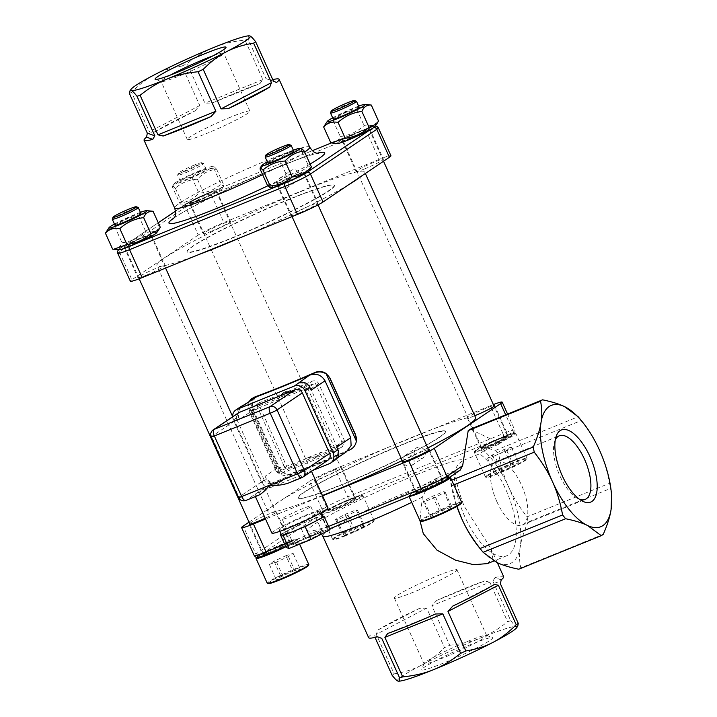 <?xml version="1.0" encoding="UTF-8"?>
<svg xmlns="http://www.w3.org/2000/svg" width="717" height="717" viewBox="0 0 717 717"><rect width="100%" height="100%" fill="white"/><g stroke="black" fill="none" stroke-linecap="round" stroke-linejoin="round"><path stroke-width="0.54" stroke-dasharray="3.58 2.69" d="M437.953 575.617A34.353 2.751 155.7 0 1 456.953 569.773A34.353 2.751 155.7 0 1 426.776 586.416A34.353 2.751 155.7 0 1 394.341 598.041A34.353 2.751 155.7 0 1 437.953 575.617M230.901 117.032A34.353 2.76 -24.3 0 0 187.28 139.465A34.353 2.76 -24.3 0 0 219.725 127.841A34.353 2.76 -24.3 0 0 249.901 111.189A34.353 2.76 -24.3 0 0 230.901 117.032M496.836 501.559A34.353 14.582 67.9 0 0 522.093 525.086A34.353 14.582 67.9 0 0 522.657 487.775A34.353 14.582 67.9 0 0 496.2 461.452A34.353 14.582 67.9 0 0 496.836 501.559M284.219 392.468L282.417 393.427L278.608 398.249A120.788 9.688 155.7 0 1 259.294 405.688L286.639 466.247A120.788 9.688 -24.3 0 0 306.464 458.602L315.964 457.419L319.531 453.287A120.788 9.688 -24.3 0 0 342.538 443.5L315.193 382.941A120.788 9.688 155.7 0 1 292.724 392.504L284.219 392.468L285.554 391.572L293.845 391.697A113.949 9.142 155.7 0 1 280.159 397.263L283.842 392.477L285.554 391.572M280.159 397.263L278.608 398.249M307.996 457.625A113.949 9.142 -24.3 0 0 320.66 452.472L317.192 456.568L307.996 457.625L306.464 458.602M292.724 392.504L293.845 391.697M155.087 79.229L155.087 79.229A38.906 3.119 -24.3 0 0 155.302 79.408A38.906 3.119 -24.3 0 0 191.833 66.063A38.906 3.119 -24.3 0 0 225.998 47.492A38.906 3.119 -24.3 0 0 226.007 47.205L226.007 47.205M350.622 138.453A14.958 1.201 -24.3 0 0 369.613 128.693A14.958 1.201 -24.3 0 0 355.489 133.756A14.958 1.201 -24.3 0 0 342.35 140.998A14.958 1.201 -24.3 0 0 350.622 138.453M367.929 129.983A14.241 1.138 155.7 0 1 353.606 137.144A14.241 1.138 155.7 0 1 343.004 140.711A14.241 1.138 155.7 0 1 355.507 133.801A14.241 1.138 155.7 0 1 368.959 128.988A14.241 1.138 155.7 0 1 367.929 129.983M132.394 244.676A14.958 1.201 -24.3 0 0 151.377 234.907A14.958 1.201 -24.3 0 0 137.261 239.971A14.958 1.201 -24.3 0 0 124.122 247.222A14.958 1.201 -24.3 0 0 132.394 244.676M125.807 245.922A14.241 1.138 155.7 0 1 140.129 238.77A14.241 1.138 155.7 0 1 150.731 235.203A14.241 1.138 155.7 0 1 138.22 242.104A14.241 1.138 155.7 0 1 124.767 246.926A14.241 1.138 155.7 0 1 125.807 245.922M158.269 222.781L120.519 248.207A18.517 1.488 -24.3 0 0 129.41 246.361L135.549 243.87M156.611 232.801A20.793 1.667 155.7 0 0 145.201 236.045A20.793 1.667 155.7 0 0 123.145 246.442A20.793 1.667 -24.3 0 0 119.076 249.749M197.722 200.661A14.958 1.201 -24.3 0 0 216.713 190.892A14.958 1.201 -24.3 0 0 202.588 195.956A14.958 1.201 -24.3 0 0 189.449 203.198A14.958 1.201 -24.3 0 0 197.722 200.661M208.181 193.608A14.241 1.138 155.7 0 1 216.059 191.188A14.241 1.138 155.7 0 1 203.547 198.089A14.241 1.138 155.7 0 1 190.104 202.911A14.241 1.138 155.7 0 1 208.181 193.608M285.294 182.476A14.958 1.201 -24.3 0 0 304.277 172.707A14.958 1.201 -24.3 0 0 290.152 177.771A14.958 1.201 -24.3 0 0 277.022 185.022A14.958 1.201 -24.3 0 0 285.294 182.476M285.545 182.306A14.241 1.138 155.7 0 1 277.667 184.726A14.241 1.138 155.7 0 1 290.179 177.825A14.241 1.138 155.7 0 1 303.632 173.003A14.241 1.138 155.7 0 1 285.545 182.306M278.555 185.694L284.703 183.194A18.517 1.488 -24.3 0 0 306.867 172.403L309.484 170.637M275.83 470.522L250.116 413.592A4.84 4.365 56 0 1 251.479 407.919A4.84 4.365 56 0 1 252.196 407.543L304.752 386.158A4.84 4.365 56 0 1 310.802 388.91L336.506 445.84A4.84 4.365 56 0 1 335.153 451.513A4.84 4.365 56 0 1 334.436 451.889L281.871 473.274A4.84 4.365 56 0 1 275.83 470.522L283.699 465.216L257.995 408.287C257 405.499 257.52 403.599 259.545 402.587A116.799 9.366 -24.3 0 0 312.11 381.202C314.942 380.234 317.138 381.032 318.68 383.595L344.384 440.534L342.592 446.494L341.785 446.942A116.799 9.366 155.7 0 1 289.229 468.318C286.988 468.882 285.151 467.842 283.699 465.216M307.593 388.067L334.938 448.627L279.03 471.365L251.694 410.805L307.593 388.067L315.193 382.941M289.551 199.021A80.636 6.471 -24.3 0 0 187.173 251.147A80.636 6.471 -24.3 0 0 263.318 224.385A80.636 6.471 -24.3 0 0 333.746 184.959A80.636 6.471 -24.3 0 0 289.551 199.021M289.749 199.227A80.878 6.489 -24.3 0 0 187.038 251.613A80.878 6.489 -24.3 0 0 263.444 224.663A80.878 6.489 -24.3 0 0 334.185 185.174A80.878 6.489 -24.3 0 0 289.749 199.227M249.184 401.565L248.44 405.356A11.391 7.645 -118.5 0 0 249.812 411.191L275.292 467.609A11.391 7.645 -118.5 0 0 278.841 472.682C281.754 475.308 284.685 476.16 287.616 475.237A120.788 9.688 -24.3 0 0 347.62 450.885M254.284 397.2L251.022 403.958L252.42 409.783L277.891 466.202L281.423 471.284C284.264 473.937 287.105 474.824 289.928 473.946A113.949 9.142 -24.3 0 0 317.855 463.128A113.949 9.142 -24.3 0 0 349.914 449.541C353.589 447.775 355.757 444.854 356.421 440.767L356.457 440.498M251.479 407.919L258.918 402.909L252.196 407.543M244.3 405.096A11.391 10.28 -124 0 0 242.606 406.001A11.391 10.28 -124 0 0 239.415 419.337L253.343 409.954L252.223 402.595L255.386 397.388M311.088 390.173A11.391 10.28 -124 0 0 296.856 383.712M346.383 451.835L331.917 461.354A11.391 10.28 -124 0 0 333.611 460.448A11.391 10.28 -124 0 0 336.793 447.112M291.918 474.269C286.701 475.559 282.417 473.103 279.047 466.884L265.129 476.267A11.391 10.28 -124 0 0 279.352 482.729L291.918 474.269A116.799 9.366 -24.3 0 0 344.474 452.893M331.917 461.354L334.301 460.377L329.453 463.648M232.604 416.801A8.55 7.708 -124 0 0 233.401 420.01L261.445 482.12A8.55 7.708 -124 0 0 272.119 486.968L312.746 470.442M272.119 486.968L279.352 482.729M253.343 409.954L279.047 466.884M265.129 476.267L266.294 478.857L261.445 482.12M233.401 420.01L238.25 416.747L239.415 419.337M309.565 507.331A15.666 1.255 155.7 0 1 293.809 515.2A15.666 1.255 155.7 0 1 282.139 519.126A15.666 1.255 155.7 0 1 295.906 511.535A15.666 1.255 155.7 0 1 310.703 506.229A15.666 1.255 155.7 0 1 309.565 507.331M286.173 547.474L305.254 537.553L327.185 528.626L330.035 529.63M321.252 533.206A15.666 1.255 155.7 0 1 305.496 541.084A15.666 1.255 155.7 0 1 293.827 545.001A15.666 1.255 155.7 0 1 307.593 537.409A15.666 1.255 155.7 0 1 322.39 532.104A15.666 1.255 155.7 0 1 321.252 533.206M282.041 535.142L281.467 534.936A22.792 1.828 155.7 0 1 283.152 533.394A22.792 1.828 155.7 0 1 288.019 530.535L299.419 524.611L312.513 519.278L321.35 515.684L323.053 516.285M296.282 530.213L292.016 531.951M316.511 520.694L312.8 522.621M327.185 528.626L321.35 515.684M305.254 537.553L299.419 524.611M281.109 534.138L288.019 530.535A22.792 1.828 155.7 0 1 291.729 528.608A22.792 1.828 155.7 0 1 308.247 521.017A22.792 1.828 155.7 0 1 312.513 519.278A22.792 1.828 155.7 0 1 322.498 516.097A22.792 1.828 155.7 0 1 323.035 516.24M213.191 429.877A5.7 5.136 -124 0 0 211.596 436.545L236.861 419.526A5.7 5.136 56 0 1 238.447 412.858M328.063 460.126A5.7 5.136 56 0 1 327.221 460.574L301.956 477.594L288.96 482.882A30.768 2.465 155.7 0 0 311.026 470.253A30.768 2.465 155.7 0 0 288.117 477.961A30.768 2.465 155.7 0 0 257.188 493.413A30.768 2.465 155.7 0 0 254.947 495.572A30.768 2.465 155.7 0 0 259.043 495.053L246.048 500.341L271.313 483.312A5.7 5.136 56 0 1 264.197 480.085L238.931 497.105A5.7 0.457 -24.3 0 0 238.519 497.508M236.861 419.526L264.197 480.085M238.25 416.747A8.55 7.708 56 0 1 240.643 406.745M276.968 483.706A8.55 7.708 56 0 1 266.294 478.857M335.574 459.705A8.55 7.708 56 0 1 334.301 460.377M271.313 483.312L327.221 460.574M271.886 533.098A30.768 2.465 155.7 0 1 274.127 530.938A30.768 2.465 155.7 0 1 305.057 515.478A30.768 2.465 155.7 0 1 327.965 507.779M280.813 528.214A22.792 1.828 155.7 0 1 303.73 516.769A22.792 1.828 155.7 0 1 320.696 511.06A22.792 1.828 155.7 0 1 300.683 522.11A22.792 1.828 155.7 0 1 279.155 529.818A22.792 1.828 155.7 0 1 280.813 528.214M320.66 452.472L319.531 453.287M198.591 254.643A113.949 9.142 155.7 0 1 156.915 265.64A113.949 9.142 155.7 0 1 257.009 210.422A113.949 9.142 155.7 0 1 364.621 171.865A113.949 9.142 155.7 0 1 361.691 175.934M348.453 184.852A113.949 9.142 155.7 0 1 243.583 236.341M322.435 495.528A113.949 9.142 155.7 0 1 267.925 511.499A113.949 9.142 155.7 0 1 368.018 456.272A113.949 9.142 155.7 0 1 475.631 417.715M427.78 447.955A113.949 9.142 155.7 0 1 402.21 460.556M400.758 445.078A80.878 6.489 155.7 0 1 445.517 431.742A80.878 6.489 155.7 0 1 374.444 470.522A80.878 6.489 155.7 0 1 298.371 498.181A80.878 6.489 155.7 0 1 400.758 445.078M446.099 479.628A2.85 2.572 -124 0 1 445.678 479.852L449.702 477.137A22.218 1.784 -24.3 0 0 449.595 477.065A22.218 1.784 -24.3 0 0 428.73 484.683A22.218 1.784 -24.3 0 0 409.219 495.295A22.218 1.784 -24.3 0 0 414.103 494.47A22.218 1.784 -24.3 0 0 414.274 494.407M277.38 550.1A22.218 1.784 -24.3 0 0 277.64 549.984A22.218 1.784 -24.3 0 0 296.695 539.265A22.218 1.784 -24.3 0 0 283.932 543.387A22.218 1.784 -24.3 0 0 263.354 552.95L259.33 555.657A18.517 1.488 -24.3 0 0 268.23 553.811M256.462 557.279A22.218 1.784 -24.3 0 1 257.932 556.096A22.218 1.784 -24.3 0 1 263.354 552.95L321.664 513.668A22.218 1.784 -24.3 0 0 343.613 505.673A22.218 1.784 -24.3 0 0 362.022 495.25A22.218 1.784 -24.3 0 0 357.263 496.334L347.853 500.161A18.517 1.488 -24.3 0 0 325.688 510.952L321.664 513.668A22.218 1.784 -24.3 0 1 321.655 513.48L321.368 514.223A22.792 1.828 155.7 0 1 350.299 499.507A22.792 1.828 155.7 0 1 362.775 495.528A22.792 1.828 155.7 0 1 362.901 495.635A22.792 1.828 155.7 0 1 333.97 510.513A22.792 1.828 155.7 0 1 321.359 514.394A22.792 1.828 155.7 0 1 321.368 514.223M321.655 513.48A22.218 1.784 -24.3 0 1 349.86 499.131A22.218 1.784 -24.3 0 1 357.263 496.334L493.726 440.821A22.218 1.784 -24.3 0 0 474.555 451.28A22.218 1.784 -24.3 0 0 485.938 448.017A22.218 1.784 -24.3 0 0 508.012 437.854L512.037 435.147A18.517 1.488 -24.3 0 0 503.137 436.994L493.726 440.821A22.218 1.784 -24.3 0 1 514.923 433.05L515.675 433.328A22.792 1.828 155.7 0 1 515.801 433.435A22.792 1.828 155.7 0 1 514.143 435.031A22.792 1.828 155.7 0 1 491.235 446.485A22.792 1.828 155.7 0 1 474.26 452.185A22.792 1.828 155.7 0 1 474.269 452.024A22.792 1.828 155.7 0 1 475.918 450.581A22.792 1.828 155.7 0 1 498.001 439.494A22.792 1.828 155.7 0 1 515.675 433.328M488.178 448.582L495.662 450.312A74.066 31.449 -112.1 0 1 498.709 454.112L581.218 420.547C589.204 430.827 595.307 440.731 599.52 450.24C603.866 459.687 607.209 470.711 609.549 483.294L527.04 516.858C519.045 506.578 512.951 496.675 508.738 487.166A65.516 27.82 67.9 0 0 484.065 450.796L498.449 444.361L497.508 442.192L513.255 431.589L505.682 414.82M484.065 450.796L479.556 453.834L463.603 460.323A85.457 6.856 -24.3 0 0 365.518 497.177A85.457 6.856 -24.3 0 0 317.344 529.639A85.457 6.856 -24.3 0 0 438.311 477.37L454.264 470.881L449.111 474.349L449.828 474.914L449.747 474.089L449.111 474.349M460.117 470.191L449.747 474.089L450.097 476.939M335.081 468.936L490.374 405.768L502.993 433.713L347.7 496.89L335.081 468.936A21.367 1.712 -24.3 0 0 309.511 481.385L322.13 509.339L255.781 554.044L243.153 526.09M249.032 522.137L309.511 481.385M322.569 495.832L265.532 519.036M493.395 404.567A21.367 1.712 -24.3 0 0 490.374 405.768M400.794 445.391A80.636 6.471 -24.3 0 0 298.81 498.396A80.636 6.471 -24.3 0 0 374.561 470.764A80.636 6.471 -24.3 0 0 445.382 432.217A80.636 6.471 -24.3 0 0 400.794 445.391M402.551 461.3A14.958 1.201 155.7 0 1 421.04 452.158A14.958 1.201 155.7 0 1 428.506 449.577M474.735 415.735A14.958 1.201 155.7 0 1 467.376 417.912A14.958 1.201 155.7 0 1 486.368 408.143A14.958 1.201 155.7 0 1 493.843 405.562M333.468 470.343A14.958 1.201 155.7 0 1 341.74 467.798A14.958 1.201 155.7 0 1 328.601 475.048A14.958 1.201 155.7 0 1 314.476 480.112A14.958 1.201 155.7 0 1 333.468 470.343M249.65 523.5A14.958 1.201 155.7 0 1 268.14 514.367A14.958 1.201 155.7 0 1 276.412 511.821A14.958 1.201 155.7 0 1 265.165 518.203M467.636 641.348A34.353 2.751 155.7 0 1 486.44 635.352A34.353 2.751 155.7 0 1 486.637 635.504A34.353 2.751 155.7 0 1 456.46 652.156A34.353 2.751 155.7 0 1 424.016 663.781A34.353 2.751 155.7 0 1 424.025 663.53A34.353 2.751 155.7 0 1 467.636 641.348M471.141 644.386A38.906 3.119 -24.3 0 0 424.563 667.061A38.906 3.119 -24.3 0 0 421.748 669.517A38.906 3.119 -24.3 0 0 458.477 656.629A38.906 3.119 -24.3 0 0 492.436 637.592A38.906 3.119 -24.3 0 0 471.141 644.386M555.29 439.88A34.353 14.582 67.9 0 0 554.447 442.084A34.353 14.582 67.9 0 0 559.905 475.9A34.353 14.582 67.9 0 0 577.319 498.288A34.353 14.582 67.9 0 0 579.461 499.283M413.53 458.405A5.978 5.395 56 0 1 411.854 465.405A5.978 5.395 56 0 1 404.038 463.46A5.978 5.395 56 0 1 405.168 455.483A5.978 5.395 56 0 1 413.53 458.405M424.751 450.841A5.978 5.395 56 0 1 423.084 457.84A5.978 5.395 56 0 1 415.26 455.895A5.978 5.395 56 0 1 416.398 447.919A5.978 5.395 56 0 1 424.751 450.841M281.924 544.902A14.958 1.201 -24.3 0 0 262.933 554.662A14.958 1.201 -24.3 0 0 277.058 549.607A14.958 1.201 -24.3 0 0 290.197 542.357A14.958 1.201 -24.3 0 0 281.924 544.902M347.261 500.887A14.958 1.201 -24.3 0 0 328.269 510.647A14.958 1.201 -24.3 0 0 342.394 505.584A14.958 1.201 -24.3 0 0 355.533 498.342A14.958 1.201 -24.3 0 0 347.261 500.887M500.161 438.679A14.958 1.201 -24.3 0 0 481.17 448.448A14.958 1.201 -24.3 0 0 495.295 443.384A14.958 1.201 -24.3 0 0 508.425 436.142A14.958 1.201 -24.3 0 0 500.161 438.679M434.825 482.702A14.958 1.201 -24.3 0 0 415.833 492.462A14.958 1.201 -24.3 0 0 429.958 487.408A14.958 1.201 -24.3 0 0 443.097 480.157A14.958 1.201 -24.3 0 0 434.825 482.702M487.47 563.598L492.704 557.96L490.993 548.648L464.132 506.13C459.57 494.497 456.675 484.074 455.456 474.851C454.56 468.622 457.276 463.782 463.603 460.323M438.311 477.37L428.291 486.018L422.34 497.159L419.956 520.623M501.174 579.847L494.963 577.651A74.066 5.942 155.7 0 1 503.666 576.719M494.963 577.651L492.893 581.191L500.421 583.853M489.774 582.186L484.549 580.976L436.77 600.416L431.84 605.757L489.774 582.186L507.618 621.702A74.066 5.942 -24.3 0 1 510.728 620.707L492.893 581.191M436.77 600.416A74.066 5.942 155.7 0 1 484.549 580.976M426.687 608.124L419.544 608.33L377.967 629.965L376.282 634.348L426.687 608.124L444.522 647.639A74.066 5.942 -24.3 0 1 449.684 645.264L431.84 605.757M377.967 629.965A74.066 5.942 155.7 0 1 419.544 608.33M392.082 675.235A74.066 5.942 -24.3 0 1 394.126 673.863L376.282 634.348M377.241 636.786L374.238 635.728L374.982 637.368M374.238 635.728L377.366 636.75M368.655 637.682A74.066 5.942 155.7 0 1 371.155 634.554M454.264 470.881A56.975 24.19 67.9 0 0 472.369 530.956A56.975 24.19 67.9 0 0 506.722 555.765A56.975 24.19 67.9 0 0 512.861 509.33A56.975 24.19 67.9 0 0 479.556 453.834M449.828 474.914A65.516 27.82 67.9 0 0 449.926 476.097A65.516 27.82 67.9 0 0 450.007 476.993M450.034 477.226A65.516 27.82 67.9 0 0 456.819 506.408M450.142 477.271L450.742 480.578A74.066 31.449 -112.1 0 0 451.746 485.75L456.935 506.345M603.284 534.29L520.775 567.855C519.269 560.649 519.108 553.578 520.273 546.623A65.516 27.82 67.9 0 0 508.738 487.166C504.383 477.719 501.04 466.695 498.709 454.112M495.662 450.312L578.171 416.747M579.282 418.092A74.066 31.449 -112.1 0 1 581.218 420.547M527.04 516.858A74.066 31.449 -112.1 0 1 528.044 522.03L610.552 488.465L611.583 495.295M609.549 483.294A74.066 31.449 -112.1 0 1 610.552 488.465M478.732 546.901A65.516 27.82 67.9 0 0 496.791 562.442A65.516 27.82 67.9 0 0 520.273 546.623C521.304 539.731 523.894 531.53 528.044 522.03M520.775 567.855A74.066 31.449 -112.1 0 1 518.732 569.226M451.746 485.75L453.834 484.898M450.742 480.578L451.71 480.184M470.253 429.232L497.508 442.192M387.772 633.425L435.551 613.985M394.126 673.863C404.693 672.143 413.763 669.266 421.345 665.233C428.999 661.343 436.725 655.481 444.522 647.639M449.684 645.264C461.623 644.036 471.956 641.598 480.677 637.969C489.46 634.482 498.44 629.06 507.618 621.702M510.728 620.707C513.489 624.247 515.415 626.183 516.518 626.515L517.746 626.21M452.786 606.071L494.354 584.436M398.293 681.141A65.516 5.252 155.7 0 1 397.872 681.051A65.516 5.252 155.7 0 1 421.345 665.233A65.516 5.252 155.7 0 1 480.677 637.969A65.516 5.252 155.7 0 1 516.518 626.515A65.516 5.252 155.7 0 1 516.625 627.751M498.055 444.567L508.012 437.854A22.218 1.784 -24.3 0 0 513.435 434.708A22.218 1.784 -24.3 0 0 514.923 433.05M370.59 129.463L373.216 127.698A18.517 1.488 -24.3 0 0 364.326 129.544L331.335 142.961M374.848 126.586A20.793 1.667 -24.3 0 0 358.177 132.045A20.793 1.667 155.7 0 0 337.313 143.534M358.643 106.134A20.793 1.667 -24.3 0 0 353.615 108.088A20.793 1.667 -24.3 0 0 332.688 117.857M359.145 107.245A14.241 1.138 -24.3 0 0 345.693 112.067A14.241 1.138 -24.3 0 0 333.181 118.968M330.851 142.907C335.117 143.275 338.254 141.159 340.279 136.553C349.34 135.388 357.29 131.74 364.102 125.6C370.026 126.559 374.83 125.027 378.504 121.003M370.205 104.924L356.905 109.647C347.835 110.812 339.894 114.46 333.073 120.599L325.249 124.193M356.905 109.647L364.102 125.6M333.073 120.599L340.279 136.553M330.501 112.91A14.241 1.138 155.7 0 1 343.004 106.116A14.241 1.138 155.7 0 1 356.376 101.231M487.847 475.756A22.218 1.784 155.7 0 1 510.988 464.249A22.218 1.784 155.7 0 1 526.726 459.185A22.218 1.784 155.7 0 1 507.215 469.796A22.218 1.784 155.7 0 1 486.359 477.414A22.218 1.784 155.7 0 1 487.847 475.756M487.139 475.425A22.792 1.828 -24.3 0 0 485.481 477.029A22.792 1.828 -24.3 0 0 485.606 477.137A22.792 1.828 -24.3 0 0 507 469.321A22.792 1.828 -24.3 0 0 527.013 458.441A22.792 1.828 -24.3 0 0 527.022 458.28A22.792 1.828 -24.3 0 0 510.047 463.98A22.792 1.828 -24.3 0 0 487.139 475.425M506.507 436.913A14.241 1.138 -24.3 0 0 507.546 435.909A14.241 1.138 -24.3 0 0 507.466 435.846A14.241 1.138 -24.3 0 0 494.094 440.731A14.241 1.138 -24.3 0 0 481.591 447.533A14.241 1.138 -24.3 0 0 481.582 447.632A14.241 1.138 -24.3 0 0 492.194 444.074A14.241 1.138 -24.3 0 0 506.507 436.913M507.224 437.236A14.815 1.192 155.7 0 1 491.799 444.907A14.815 1.192 155.7 0 1 481.304 448.277A14.815 1.192 155.7 0 1 494.309 441.206A14.815 1.192 155.7 0 1 508.219 436.133A14.815 1.192 155.7 0 1 507.224 437.236M501.766 471.347L494.569 473.65L499.283 470.469L511.194 464.992L518.4 462.698L513.686 465.871L501.766 471.347L494.757 455.824L487.56 458.118L492.274 454.945L504.185 449.469L511.382 447.166L506.668 450.348L494.757 455.824M506.668 450.348L513.686 465.871M511.382 447.166L518.4 462.698M504.185 449.469L511.194 464.992M492.274 454.945L499.283 470.469M487.56 458.118L494.569 473.65M140.415 212.357A20.793 1.667 -24.3 0 0 114.451 224.08M140.917 213.469A14.241 1.138 -24.3 0 0 130.306 217.027A14.241 1.138 -24.3 0 0 115.993 224.188A14.241 1.138 -24.3 0 0 114.953 225.192M112.614 249.122C116.88 249.498 120.026 247.374 122.042 242.767C131.112 241.611 139.053 237.954 145.874 231.815C151.798 232.774 156.593 231.241 160.267 227.217M151.977 211.148L138.668 215.871C129.607 217.027 121.666 220.675 114.845 226.823L107.021 230.408M138.668 215.871L145.874 231.815M114.845 226.823L122.042 242.767M112.273 219.133A14.241 1.138 155.7 0 1 113.304 218.237A14.241 1.138 155.7 0 1 127.106 211.3A14.241 1.138 155.7 0 1 138.148 207.446M256.041 558.238A22.792 1.828 155.7 0 1 257.69 556.804A22.792 1.828 155.7 0 1 279.773 545.709A22.792 1.828 155.7 0 1 297.447 539.543A22.792 1.828 155.7 0 1 297.573 539.65A22.792 1.828 155.7 0 1 295.915 541.254A22.792 1.828 155.7 0 1 285.859 546.775M268.122 583.638A22.218 1.784 155.7 0 1 287.517 572.766A22.218 1.784 155.7 0 1 308.498 565.408M308.785 564.494A22.792 1.828 -24.3 0 0 287.266 572.211A22.792 1.828 -24.3 0 0 267.253 583.253M264.385 552.852A14.241 1.138 -24.3 0 0 263.354 553.748A14.241 1.138 -24.3 0 0 263.354 553.856A14.241 1.138 -24.3 0 0 276.807 549.034A14.241 1.138 -24.3 0 0 289.318 542.133A14.241 1.138 -24.3 0 0 289.238 542.07A14.241 1.138 -24.3 0 0 278.196 545.924A14.241 1.138 -24.3 0 0 264.385 552.852M264.143 553.569A14.815 1.192 155.7 0 1 278.501 546.354A14.815 1.192 155.7 0 1 289.982 542.348A14.815 1.192 155.7 0 1 277.058 549.598A14.815 1.192 155.7 0 1 263.067 554.501A14.815 1.192 155.7 0 1 264.143 553.569M292.966 571.216L300.163 568.913L295.449 572.094L283.538 577.57L276.341 579.865L281.055 576.692L292.966 571.216L285.958 555.684L293.154 553.39L288.44 556.562L276.529 562.038L269.332 564.342L274.046 561.16L285.958 555.684M274.046 561.16L281.055 576.692M269.332 564.342L276.341 579.865M276.529 562.038L283.538 577.57M288.44 556.562L295.449 572.094M293.154 553.39L300.163 568.913M209.032 192.721A2.85 1.21 -112.1 0 1 209.131 192.667L312.298 150.695L209.032 192.721A18.517 1.488 -24.3 0 0 186.868 203.503L175.557 211.13M184.412 205.734A20.793 1.667 155.7 0 0 200.93 199.828A20.793 1.667 155.7 0 0 220.522 189.951A20.793 1.667 155.7 0 0 221.947 188.786A20.793 1.667 155.7 0 0 215.172 190.22A20.793 1.667 -24.3 0 0 196.019 198.51A20.793 1.667 -24.3 0 0 184.242 205.277A20.793 1.667 155.7 0 0 184.412 205.734L182.109 205.519L179.707 203.126C187.227 202.293 193.635 198.959 198.905 193.142C207.383 192.64 214.742 189.647 220.979 184.161L223.668 186.411L223.847 185.174C218.568 191 212.169 194.325 204.641 195.167C198.412 200.652 191.054 203.646 182.575 204.139L182.109 205.519M175.826 182.405A20.793 1.667 -24.3 0 0 174.401 183.57A20.793 1.667 -24.3 0 0 193.948 176.83A20.793 1.667 -24.3 0 0 211.936 166.622A20.793 1.667 -24.3 0 0 195.418 172.528A20.793 1.667 -24.3 0 0 175.826 182.405M198.367 171.874A14.241 1.138 -24.3 0 0 180.281 181.168A14.241 1.138 -24.3 0 0 193.733 176.346A14.241 1.138 -24.3 0 0 206.245 169.445A14.241 1.138 -24.3 0 0 198.367 171.874M172.501 187.182L172.68 185.945L175.369 188.195C181.607 182.71 188.956 179.716 197.444 179.214C202.714 173.397 209.113 170.063 216.642 169.23L214.24 166.837L213.774 168.208C205.295 168.71 197.937 171.704 191.708 177.189C184.179 178.031 177.78 181.356 172.501 187.182L179.707 203.126M216.642 169.23L223.847 185.174M197.444 179.214L204.641 195.167M213.774 168.208L220.979 184.161M191.708 177.189L198.905 193.142M175.369 188.195L182.575 204.139M195.678 165.914A14.241 1.138 155.7 0 1 203.476 163.431A14.241 1.138 155.7 0 1 203.556 163.494A14.241 1.138 155.7 0 1 191.045 170.395A14.241 1.138 155.7 0 1 177.601 175.217A14.241 1.138 155.7 0 1 177.601 175.118A14.241 1.138 155.7 0 1 195.678 165.914M345.621 535.733A22.218 1.784 155.7 0 1 333.459 539.614A22.218 1.784 155.7 0 1 352.854 528.752A22.218 1.784 155.7 0 1 373.826 521.393A22.218 1.784 155.7 0 1 345.621 535.733M345.182 535.357A22.792 1.828 -24.3 0 0 374.113 520.641A22.792 1.828 -24.3 0 0 374.122 520.479A22.792 1.828 -24.3 0 0 352.594 528.187A22.792 1.828 -24.3 0 0 332.58 539.238A22.792 1.828 -24.3 0 0 332.706 539.336A22.792 1.828 -24.3 0 0 345.182 535.357M346.768 500.538A14.241 1.138 -24.3 0 0 328.691 509.733A14.241 1.138 -24.3 0 0 328.682 509.841A14.241 1.138 -24.3 0 0 342.134 505.019A14.241 1.138 -24.3 0 0 354.646 498.118A14.241 1.138 -24.3 0 0 354.565 498.046A14.241 1.138 -24.3 0 0 346.768 500.538M347.207 500.914A14.815 1.192 155.7 0 1 355.318 498.333A14.815 1.192 155.7 0 1 342.385 505.575A14.815 1.192 155.7 0 1 328.404 510.486A14.815 1.192 155.7 0 1 347.207 500.914M194.585 164.964A12.816 1.031 -24.3 0 0 178.318 173.245A12.816 1.031 -24.3 0 0 190.417 168.997A12.816 1.031 -24.3 0 0 201.602 162.732A12.816 1.031 -24.3 0 0 194.585 164.964M364.621 525.884L355.014 530.876L343.981 535.366L342.547 534.864L352.146 529.863L363.187 525.382L364.621 525.884L357.604 510.361L348.005 515.353L336.972 519.843L335.538 519.332L345.137 514.34L356.17 509.85L357.604 510.361M356.17 509.85L363.187 525.382M345.137 514.34L352.146 529.863M335.538 519.332L342.547 534.864M336.972 519.843L343.981 535.366M348.005 515.353L355.014 530.876M449.729 477.181A22.218 1.784 -24.3 0 0 449.702 477.137L459.66 470.433M293.316 150.158A20.793 1.667 -24.3 0 0 267.351 161.881M293.818 151.26A14.241 1.138 -24.3 0 0 280.365 156.082A14.241 1.138 -24.3 0 0 267.853 162.983M271.976 187.549A20.793 1.667 155.7 0 1 273.213 185.954A20.793 1.667 155.7 0 1 295.413 174.957A20.793 1.667 155.7 0 1 309.511 170.601M267.271 184.95C274.799 184.108 281.198 180.774 286.477 174.957C294.956 174.455 302.314 171.462 308.543 165.977L311.241 168.226M301.812 148.652L301.346 150.032C292.859 150.534 285.509 153.519 279.272 159.004C271.752 159.846 265.344 163.18 260.074 168.997M279.272 159.004L286.477 174.957M301.346 150.032L308.543 165.977M265.173 156.933A14.241 1.138 155.7 0 1 277.676 150.131A14.241 1.138 155.7 0 1 291.048 145.246M409.506 496.352A22.792 1.828 155.7 0 1 408.932 496.209A22.792 1.828 155.7 0 1 408.941 496.039A22.792 1.828 155.7 0 1 437.872 481.322A22.792 1.828 155.7 0 1 450.348 477.343M421.022 521.438A22.218 1.784 155.7 0 1 449.111 506.82A22.218 1.784 155.7 0 1 461.398 503.209M461.685 502.294A22.792 1.828 -24.3 0 0 449.084 506.166A22.792 1.828 -24.3 0 0 420.144 521.053M424.132 489.227A14.241 1.138 -24.3 0 0 442.219 479.933A14.241 1.138 -24.3 0 0 442.138 479.87A14.241 1.138 -24.3 0 0 428.766 484.755A14.241 1.138 -24.3 0 0 416.254 491.548A14.241 1.138 -24.3 0 0 416.254 491.656A14.241 1.138 -24.3 0 0 424.132 489.227M424.159 489.89A14.815 1.192 155.7 0 1 415.968 492.301A14.815 1.192 155.7 0 1 428.981 485.23A14.815 1.192 155.7 0 1 442.882 480.148A14.815 1.192 155.7 0 1 424.159 489.89M430.119 516.679L439.718 511.678L450.751 507.197L452.185 507.699L442.586 512.7L431.553 517.181L430.119 516.679L423.111 501.147L432.709 496.155L443.742 491.665L445.176 492.176L435.577 497.168L424.545 501.658L423.111 501.147M424.545 501.658L431.553 517.181M435.577 497.168L442.586 512.7M445.176 492.176L452.185 507.699M443.742 491.665L450.751 507.197M432.709 496.155L439.718 511.678M334.938 448.627L342.538 443.5M279.03 471.365L286.639 466.247M251.694 410.805L259.294 405.688M194.952 110.929L199.765 105.551L181.921 66.036C171.354 67.756 162.275 70.633 154.693 74.667C147.048 78.556 139.322 84.418 131.516 92.26L149.36 131.776L153.384 132.564L194.952 110.929A74.066 5.942 -24.3 0 0 153.384 132.564M199.765 105.551L149.36 131.776M259.966 83.575L262.852 79.605L245.008 40.098C233.07 41.335 222.745 43.764 214.025 47.394C205.241 50.889 196.261 56.302 187.083 63.661L204.919 103.176L212.187 103.015L259.966 83.575A74.066 5.942 -24.3 0 0 212.187 103.015M262.852 79.605L204.919 103.176M273.5 81.272L265.971 78.61L248.127 39.103C248.118 36.522 248.7 35.474 249.875 35.949M278.232 185.058A5.978 5.395 56 0 1 279.908 178.058A5.978 5.395 56 0 1 287.723 180.003A5.978 5.395 56 0 1 286.585 187.979A5.978 5.395 56 0 1 278.232 185.058M289.462 177.493A5.978 5.395 56 0 1 291.129 170.494A5.978 5.395 56 0 1 298.953 172.439A5.978 5.395 56 0 1 297.815 180.415A5.978 5.395 56 0 1 289.462 177.493M170.467 75.034A34.353 2.76 -24.3 0 0 161.101 81.496A34.353 2.76 -24.3 0 0 161.298 81.648A34.353 2.76 -24.3 0 0 193.545 69.872A34.353 2.76 -24.3 0 0 223.713 53.47A34.353 2.76 -24.3 0 0 223.722 53.219A34.353 2.76 -24.3 0 0 212.689 55.971M299.079 213.012A14.958 1.201 155.7 0 1 290.806 215.557A14.958 1.201 155.7 0 1 303.945 208.306A14.958 1.201 155.7 0 1 318.07 203.243A14.958 1.201 155.7 0 1 299.079 213.012M364.406 168.997A14.958 1.201 155.7 0 1 356.143 171.542A14.958 1.201 155.7 0 1 369.273 164.292A14.958 1.201 155.7 0 1 383.398 159.228A14.958 1.201 155.7 0 1 364.406 168.997M211.506 231.197A14.958 1.201 155.7 0 1 203.243 233.742A14.958 1.201 155.7 0 1 216.373 226.491A14.958 1.201 155.7 0 1 230.498 221.428A14.958 1.201 155.7 0 1 211.506 231.197M146.178 275.211A14.958 1.201 155.7 0 1 137.906 277.757A14.958 1.201 155.7 0 1 151.045 270.506A14.958 1.201 155.7 0 1 165.17 265.451A14.958 1.201 155.7 0 1 146.178 275.211M129.481 93.64A74.066 5.942 155.7 0 1 131.516 92.26M181.921 66.036A74.066 5.942 155.7 0 1 187.083 63.661M245.008 40.098A74.066 5.942 155.7 0 1 248.127 39.103M265.971 78.61L276.592 82.446M272.756 79.632A74.066 5.942 -24.3 0 0 270.381 80.25M379.132 159.398L223.838 222.566L211.219 194.621L366.512 131.444L379.132 159.398A21.367 1.712 155.7 0 1 390.944 155.759M198.268 235.015L131.919 279.72L119.3 251.775L185.649 207.07L198.268 235.015A21.367 1.712 155.7 0 1 223.838 222.566M130.36 281.225A21.367 1.712 155.7 0 1 131.919 279.72M251.022 403.958L248.44 405.356L278.841 472.682L281.423 471.284M249.812 411.191L252.42 409.783M277.891 466.202L275.292 467.609M334.436 451.889L341.785 446.942M281.871 473.274L289.229 468.318M250.116 413.592L257.995 408.287M304.752 386.158L312.11 381.202M310.802 388.91L318.68 383.595M336.506 445.84L344.384 440.534M246.048 500.341A5.7 5.136 -124 0 1 238.931 497.105L211.596 436.545A5.7 0.457 -24.3 0 0 211.174 436.949M349.914 449.541L349.582 450.025M287.616 475.237L289.928 473.946M329.668 528.814L285.805 546.659L329.677 528.823M422.34 497.159A74.066 5.942 155.7 0 1 411.71 502.366M322.856 536.235A74.066 5.942 155.7 0 1 380.064 503.926A74.066 5.942 155.7 0 1 455.456 474.851M512.037 435.147A2.85 2.572 -124 0 0 513.255 431.589A21.367 1.712 -24.3 0 0 514.806 430.083A21.367 1.712 -24.3 0 0 502.993 433.713A2.85 1.21 67.9 0 1 503.137 436.994M284.739 544.302L328.601 526.457M347.853 500.161A2.85 1.21 67.9 0 0 347.7 496.89A21.367 1.712 -24.3 0 0 322.13 509.339A2.85 2.572 -124 0 0 325.688 510.952M259.33 555.657A2.85 2.572 -124 0 1 255.781 554.044A21.367 1.712 -24.3 0 0 254.221 555.541M309.699 147.128A74.066 5.942 -24.3 0 0 268.732 159.721A74.066 5.942 -24.3 0 0 174.688 208.082M262.628 174.661A74.066 5.942 -24.3 0 0 304.68 152.085M174.195 217.798A85.457 6.856 155.7 0 1 277.488 167.321A85.457 6.856 155.7 0 1 317.308 153.178M310.076 164.032A85.457 6.856 155.7 0 1 267.916 185.766M117.74 253.271A21.367 1.712 155.7 0 1 119.3 251.775A2.85 2.572 -124 0 1 120.097 248.44L158.242 222.736M185.649 207.07A21.367 1.712 155.7 0 1 211.219 194.621A2.85 1.21 -112.1 0 0 209.131 192.667L196.969 198.071L186.447 203.736A2.85 2.572 -124 0 0 185.649 207.07M364.326 129.544A2.85 1.21 -112.1 0 1 364.415 129.499A2.85 1.21 -112.1 0 1 366.512 131.444A21.367 1.712 155.7 0 1 378.325 127.814M373.7 127.563A2.85 2.572 -124 0 0 373.216 127.698M307.315 172.268A2.85 2.572 -124 0 0 306.867 172.403M186.868 203.503A2.85 2.572 -124 0 0 186.447 203.736L175.548 211.076M120.519 248.207A2.85 2.572 -124 0 0 120.097 248.44L118.511 249.695M282.417 393.427L283.842 392.477M187.173 251.147L187.038 251.613M335.153 451.513L342.601 446.494M242.606 406.001L243.404 405.463M333.611 460.448L337.42 457.885M311.492 471.293L311.026 470.253M255.395 496.558L254.947 495.572M321.377 512.574L320.696 511.06M279.836 531.333L279.155 529.818M282.139 519.126L293.827 545.001M310.703 506.229L322.39 532.104M317.183 456.577L315.973 457.41M365.347 173.469L364.621 171.865M267.925 511.499L156.915 265.64M424.025 663.53L421.748 669.517M486.44 635.352L492.436 637.592M577.319 498.288L581.819 500.807M554.447 442.084L555.917 437.146M522.093 525.086L585.162 499.426M496.2 461.452L559.278 435.793M394.341 598.041L424.016 663.781M456.953 569.773L486.637 635.504M411.854 465.405L423.084 457.84M405.168 455.483L416.398 447.919M249.149 524.127L262.933 554.662M276.412 511.821L290.197 542.357M314.476 480.112L328.269 510.647M341.74 467.798L355.533 498.342M467.376 417.912L481.17 448.448M494.64 405.598L508.425 436.142M402.049 461.927L415.833 492.462M429.313 449.622L443.097 480.157M437.182 477.907C397.971 499.686 318.034 531.889 314.037 530.078L318.975 531.673L321.539 534.057M497.338 562.702L490.993 548.648M506.722 555.765L493.923 560.972M449.926 476.097L449.765 474.296M498.449 444.361L512.458 434.923C514.51 434.17 515.299 432.557 514.806 430.083L507.573 414.05M474.555 451.28L474.269 452.024M526.726 459.185L527.013 458.441M486.359 477.414L485.606 477.137M481.591 447.533L481.304 448.277M507.466 435.846L508.219 436.133M527.022 458.28L515.801 433.435M485.481 477.029L474.26 452.185M507.546 435.909L494.138 406.225M383.514 161.226L368.959 128.988M481.582 447.632L343.004 140.711M445.517 431.742L445.382 432.217M296.695 539.265L297.447 539.543M263.354 553.748L263.067 554.501M289.238 542.07L289.982 542.348M299.616 544.176L297.573 539.65M289.318 542.133L232.595 416.505M165.573 268.068L150.731 235.203M263.354 553.856L249.946 524.172M139.152 278.788L124.767 246.926M221.947 188.786L223.668 186.411M174.401 183.57L172.68 185.945M211.936 166.622L214.24 166.837M206.245 169.445L203.556 163.494M180.281 181.168L177.601 175.217M362.022 495.25L362.775 495.528M373.826 521.393L374.113 520.641M333.459 539.614L332.706 539.336M328.691 509.733L328.404 510.486M354.565 498.046L355.318 498.333M178.318 173.245L177.601 175.118M201.602 162.732L203.476 163.431M374.122 520.479L362.901 495.635M332.58 539.238L321.359 514.394M354.646 498.118L216.059 191.188M328.682 509.841L190.104 202.911M409.219 495.295L408.941 496.039M416.254 491.548L415.968 492.301M442.138 479.87L442.882 480.148M442.219 479.933L428.811 450.24M318.025 204.883L303.632 173.003M416.254 491.656L402.846 461.963M292.07 216.615L277.667 184.726M286.585 187.979L297.815 180.415M279.908 178.058L291.129 170.494M223.713 53.47L225.998 47.492M161.298 81.648L155.302 79.408M277.022 185.022L290.806 215.557M304.277 172.707L318.07 203.243M342.35 140.998L356.143 171.542M369.613 128.693L383.398 159.228M189.449 203.198L203.243 233.742M216.713 190.892L230.498 221.428M124.122 247.222L137.906 277.757M151.377 234.907L165.17 265.451M173.469 218.766C175.844 214.625 234.701 184.215 277.112 167.527C293.289 160.975 305.415 156.593 313.49 154.37L318.509 153.277M249.901 111.189L223.722 53.219M187.28 139.465L161.101 81.496M375.26 126.022L373.064 126.398M369.999 127.366L331.317 142.961"/><path stroke-width="1.08" d="M226.007 47.205A38.906 3.119 -24.3 0 0 204.488 53.829A38.906 3.119 -24.3 0 0 157.919 76.495A38.906 3.119 155.7 0 1 197.032 56.948A38.906 3.119 155.7 0 1 226.007 47.205A38.906 3.119 155.7 0 1 191.824 66.063A38.906 3.119 155.7 0 1 155.087 79.229A38.906 3.119 155.7 0 1 157.91 76.495A38.906 3.119 -24.3 0 0 155.087 79.229M114.451 224.08A20.793 1.667 -24.3 0 0 109.074 227.585L105.417 233.168C109.092 229.144 113.886 227.612 119.811 228.571C126.631 222.431 134.572 218.784 143.642 217.618C145.659 213.012 148.804 210.897 153.071 211.273L160.267 227.217L158.663 229.978L150.839 233.572C144.027 239.711 136.078 243.368 127.017 244.524L113.707 249.247L119.076 249.749A20.793 1.667 -24.3 0 0 135.549 243.87L278.555 185.694A20.793 1.667 -24.3 0 0 297.716 177.395A20.793 1.667 -24.3 0 0 309.484 170.637L370.59 129.463A20.793 1.667 -24.3 0 0 374.848 126.586L376.9 123.763L369.076 127.348C362.255 133.496 354.315 137.144 345.244 138.3L330.851 142.907L323.645 126.954C327.319 122.93 332.123 121.397 338.048 122.356C344.859 116.217 352.8 112.56 361.87 111.404C363.886 106.797 367.032 104.673 371.298 105.049L364.836 104.422A20.793 1.667 -24.3 0 0 358.643 106.134M356.421 440.767L355.524 434.619L330.044 378.2L326.029 373.449C322.516 371.236 318.877 370.895 315.095 372.419A113.949 9.142 155.7 0 1 283.036 386.015A113.949 9.142 155.7 0 1 255.109 396.824L250.977 399.172L249.184 401.565M347.62 450.885A120.788 9.688 -24.3 0 0 349.582 450.025C353.364 448.215 355.632 445.257 356.385 441.134A11.391 11.347 -173.8 0 0 355.48 434.986L330.008 378.567A11.391 11.347 -173.8 0 0 325.984 373.817C322.39 371.639 318.653 371.343 314.763 372.903A120.788 9.688 155.7 0 1 252.796 398.114L251.927 398.518M243.404 405.463L256.856 396.635A116.799 9.366 -24.3 0 0 309.421 375.251C316.134 372.939 321.333 374.785 325.016 380.799L311.088 390.173L309.923 387.592L305.075 390.855A8.55 7.708 -124 0 0 294.4 386.006L237.058 409.335A8.55 7.708 -124 0 0 235.794 410.007A8.55 7.708 -124 0 0 232.604 416.801M312.746 470.442L329.453 463.648A8.55 7.708 -124 0 0 330.725 462.967A8.55 7.708 -124 0 0 333.118 452.965L337.967 449.702L336.793 447.112L350.721 437.728L351.115 445.571L346.383 451.835L337.42 457.885M256.856 396.635L237.058 409.335M294.4 386.006L309.421 375.251M350.721 437.728L325.016 380.799M333.118 452.965L305.075 390.855M321.377 512.574L323.035 516.24A22.792 1.828 155.7 0 1 323.053 516.285L324.201 516.697L330.035 529.63L310.954 539.56L289.023 548.487L286.173 547.474L280.338 534.541L281.109 534.138M289.023 548.487L283.188 535.545L282.041 535.142A22.792 1.828 155.7 0 1 281.494 534.999L279.836 531.333M281.467 534.936L280.338 534.541M310.954 539.56L305.119 526.619L296.282 530.213A22.792 1.828 155.7 0 1 292.016 531.951L283.188 535.545M324.201 516.697L316.511 520.694A22.792 1.828 155.7 0 1 312.8 522.621L305.119 526.619M323.053 516.285A22.792 1.828 155.7 0 1 316.511 520.694M292.016 531.951A22.792 1.828 155.7 0 1 282.041 535.142M312.8 522.621A22.792 1.828 155.7 0 1 296.282 530.213M295.198 389.663A5.7 5.136 56 0 1 302.314 392.898L277.049 409.918L304.393 470.477L329.659 453.458A5.7 5.136 56 0 1 328.063 460.126L302.798 477.146A5.7 5.136 -124 0 0 304.393 470.477A5.7 0.457 -24.3 0 1 297.573 473.794A5.7 2.42 67.9 0 0 301.767 477.701A5.7 2.42 67.9 0 0 301.956 477.594A5.7 5.136 -124 0 0 302.798 477.146A5.7 5.7 0 0 1 301.767 477.701L288.96 482.882C282.632 485.077 276.188 485.839 269.628 485.167L241.674 496.54L214.329 435.981L270.237 413.234A5.7 0.457 -24.3 0 0 277.049 409.918A5.7 5.136 56 0 0 269.942 406.682L295.198 389.663L239.299 412.409L214.033 429.429A5.7 2.42 67.9 0 0 214.329 435.981A5.7 0.457 -24.3 0 1 211.174 436.949A5.7 5.7 0 0 1 213.191 429.877L238.447 412.858A5.7 5.136 56 0 1 239.299 412.409M329.659 453.458L302.314 392.898M235.794 410.007L240.643 406.745A8.55 7.708 56 0 1 241.907 406.064M337.967 449.702A8.55 7.708 56 0 1 335.574 459.705L330.725 462.967M299.249 382.744A8.55 7.708 56 0 1 309.923 387.592M213.191 429.877A5.7 5.136 -124 0 1 214.033 429.429L269.942 406.682A5.7 2.42 67.9 0 0 270.237 413.234L297.573 473.794L269.628 485.167C265.604 490.15 262.072 493.448 259.043 495.053L245.859 500.439A5.7 2.42 67.9 0 0 246.048 500.341M311.492 471.293L327.965 507.779A30.768 2.465 155.7 0 1 300.943 522.693A30.768 2.465 155.7 0 1 271.886 533.098L255.395 496.558M243.583 236.341A113.949 9.142 155.7 0 1 219.94 246.263A113.949 9.142 155.7 0 1 198.591 254.643M361.691 175.934A113.949 9.142 155.7 0 1 348.453 184.852M402.21 460.556A113.949 9.142 155.7 0 1 330.949 492.113A113.949 9.142 155.7 0 1 322.435 495.528M365.347 173.469L475.631 417.715A113.949 9.142 155.7 0 1 427.78 447.955M241.602 527.595A21.367 1.712 -24.3 0 0 253.415 523.966L266.043 551.911A2.85 1.21 67.9 0 0 268.131 553.865C256.641 558.256 259.563 556.831 257.349 557.342C256.444 557.683 255.404 557.082 254.221 555.541L241.602 527.595A21.367 1.712 -24.3 0 1 243.153 526.09L249.032 522.137M328.601 526.457L421.327 488.734L408.708 460.789L322.569 495.832M265.532 519.036L253.415 523.966M408.708 460.789A21.367 1.712 -24.3 0 0 434.278 448.34L446.897 476.294L462.644 465.683L468.21 430.603L540.519 401.188A74.066 31.449 -112.1 0 1 542.563 399.817C551.884 401.753 559.197 404.012 564.503 406.602L578.171 416.747A74.066 31.449 -112.1 0 1 579.282 418.092L582.571 422.143A65.516 27.82 67.9 0 0 564.503 406.602A65.516 27.82 67.9 0 0 541.03 422.421C542.195 415.466 542.025 408.394 540.519 401.188M505.682 414.82L500.636 403.635L434.278 448.34M500.636 403.635A21.367 1.712 -24.3 0 0 502.187 402.129A21.367 1.712 -24.3 0 0 493.395 404.567M428.506 449.577A14.958 1.201 155.7 0 1 429.313 449.622A14.958 1.201 155.7 0 1 416.174 456.863A14.958 1.201 155.7 0 1 402.049 461.927A14.958 1.201 155.7 0 1 402.551 461.3M493.843 405.562A14.958 1.201 155.7 0 1 494.64 405.598A14.958 1.201 155.7 0 1 474.735 415.735M265.165 518.203A14.958 1.201 155.7 0 1 249.149 524.127A14.958 1.201 155.7 0 1 249.65 523.5M579.461 499.283A34.353 14.582 67.9 0 0 585.162 499.426A34.353 14.582 67.9 0 0 585.726 462.115A34.353 14.582 67.9 0 0 559.278 435.793A34.353 14.582 67.9 0 0 555.29 439.88M562.101 475.452A38.906 16.518 -112.1 0 1 555.917 437.146A38.906 16.518 -112.1 0 1 591.346 459.83A38.906 16.518 -112.1 0 1 581.819 500.807A38.906 16.518 -112.1 0 1 562.101 475.452M447.973 611.449L452.786 606.071A74.066 5.942 155.7 0 0 494.354 584.436L498.378 585.224L447.973 611.449L465.817 650.964A74.066 5.942 -24.3 0 1 460.655 653.339L442.819 613.824L435.551 613.985A74.066 5.942 155.7 0 1 387.772 633.425L384.886 637.395L402.73 676.902A74.066 5.942 -24.3 0 1 399.611 677.897L381.767 638.39L377.241 636.786M419.956 520.623L423.299 533.645L436.976 550.145L455.618 560.21L473.695 564.709L487.47 563.598L493.923 560.972M497.338 562.702L503.666 576.719A74.066 5.942 155.7 0 1 501.174 579.847L500.421 583.853L518.266 623.36A74.066 5.942 -24.3 0 1 516.222 624.74L498.378 585.224M374.982 637.368L392.082 675.235C394.834 678.784 396.761 680.72 397.872 681.051C399.037 681.526 399.62 680.478 399.611 677.897M381.767 638.39L377.366 636.75A74.066 5.942 155.7 0 1 368.655 637.682L322.856 536.235A74.066 5.942 155.7 0 0 389.752 512.538A74.066 5.942 155.7 0 0 411.71 502.366M456.819 506.408A65.516 27.82 67.9 0 0 461.775 518.803C465.987 528.312 472.091 538.216 480.085 548.496L562.594 514.931C560.255 502.348 556.912 491.324 552.565 481.878C548.353 472.369 542.249 462.465 534.255 452.185A74.066 31.449 -112.1 0 1 533.251 447.014C537.409 437.513 540 429.313 541.03 422.421A65.516 27.82 67.9 0 0 552.565 481.878A65.516 27.82 67.9 0 0 587.573 525.516C582.267 522.926 574.953 520.667 565.632 518.732A74.066 31.449 -112.1 0 1 562.594 514.931M456.935 506.345L461.775 518.803A65.516 27.82 67.9 0 0 478.732 546.901L482.021 550.952A74.066 31.449 -112.1 0 1 480.085 548.496M611.583 495.295L611.054 509.697C610.024 516.59 607.433 524.79 603.284 534.29A74.066 31.449 -112.1 0 1 601.24 535.662L587.573 525.516A65.516 27.82 67.9 0 0 611.054 509.697A65.516 27.82 -112.1 0 0 611.368 492.946L611.583 495.295M565.632 518.732L483.133 552.296L496.791 562.442C502.106 565.032 509.42 567.29 518.732 569.226L601.24 535.662M483.133 552.296A74.066 31.449 -112.1 0 1 482.021 550.952M453.834 484.898L534.255 452.185M451.71 480.184L533.251 447.014M462.644 465.683L460.117 470.191L446.099 479.628A2.85 2.572 -124 0 0 446.897 476.294A21.367 1.712 -24.3 0 1 421.327 488.734A2.85 1.21 67.9 0 0 423.424 490.688A2.85 1.21 67.9 0 0 423.514 490.634A18.517 1.488 -24.3 0 0 445.678 479.852M468.21 430.603A74.066 31.449 -112.1 0 1 470.253 429.232L542.563 399.817M268.23 553.811L285.805 546.659L268.131 553.865A2.85 1.21 67.9 0 0 268.23 553.811M446.099 479.628C440.901 482.873 433.346 486.556 423.424 490.688L329.677 528.823L423.317 490.715M442.819 613.824L384.886 637.395M460.655 653.339C451.486 660.698 442.506 666.111 433.713 669.606C425.002 673.236 414.668 675.665 402.73 676.902M516.222 624.74C508.416 632.582 500.69 638.444 493.045 642.333A65.516 5.252 155.7 0 1 433.713 669.606A65.516 5.252 155.7 0 1 398.365 681.15L397.872 681.051M465.817 650.964C476.384 649.243 485.463 646.367 493.045 642.333A65.516 5.252 155.7 0 0 516.625 627.751L517.746 626.21L518.266 623.36M611.368 492.946A65.516 27.82 -112.1 0 0 599.52 450.24A65.516 27.82 67.9 0 0 582.571 422.143M332.688 117.857A20.793 1.667 -24.3 0 0 327.302 121.37A20.793 1.667 -24.3 0 0 346.849 114.63A20.793 1.667 -24.3 0 0 364.836 104.422M330.501 113.017L333.181 118.968A14.241 1.138 -24.3 0 0 343.793 115.401A14.241 1.138 -24.3 0 0 358.115 108.249A14.241 1.138 -24.3 0 0 359.145 107.245L356.457 101.294A14.241 1.138 155.7 0 1 355.426 102.298A14.241 1.138 155.7 0 1 341.104 109.45A14.241 1.138 155.7 0 1 330.501 113.017A14.241 1.138 155.7 0 1 330.501 112.91L331.218 111.045A12.816 1.031 -24.3 0 0 340.297 108.124A12.816 1.031 -24.3 0 0 353.642 101.491A12.816 1.031 -24.3 0 0 354.503 100.523A12.816 1.031 -24.3 0 0 342.475 104.924A12.816 1.031 -24.3 0 0 331.218 111.045M370.59 129.463A20.793 1.667 155.7 0 1 348.534 139.869A20.793 1.667 155.7 0 1 337.313 143.534L331.944 143.024M371.298 105.049L378.504 121.003L376.9 123.763M327.302 121.37L323.645 126.954M338.048 122.356L345.244 138.3M361.87 111.404L369.076 127.348M354.503 100.523L356.376 101.231A14.241 1.138 155.7 0 1 356.457 101.294M256.462 557.279A22.218 1.784 -24.3 0 0 256.327 557.494A22.218 1.784 -24.3 0 0 277.38 550.1M109.074 227.585A20.793 1.667 -24.3 0 0 120.483 224.349A20.793 1.667 -24.3 0 0 139.734 215.467A20.793 1.667 -24.3 0 0 146.609 210.637A20.793 1.667 -24.3 0 0 140.415 212.357M112.264 219.232L114.953 225.192A14.241 1.138 -24.3 0 0 128.406 220.37A14.241 1.138 -24.3 0 0 140.917 213.469L138.229 207.509A14.241 1.138 155.7 0 1 125.717 214.419A14.241 1.138 155.7 0 1 112.264 219.232A14.241 1.138 155.7 0 1 112.273 219.133L112.981 217.26A12.816 1.031 -24.3 0 0 125.09 213.021A12.816 1.031 -24.3 0 0 136.275 206.747A12.816 1.031 -24.3 0 0 126.335 210.215A12.816 1.031 -24.3 0 0 113.913 216.453A12.816 1.031 -24.3 0 0 112.981 217.26M158.663 229.978L156.611 232.801A20.793 1.667 155.7 0 1 135.549 243.87M113.707 249.247L112.614 249.122L105.417 233.168M153.071 211.273L146.609 210.637M119.811 228.571L127.017 244.524M143.642 217.618L150.839 233.572M136.275 206.747L138.148 207.446A14.241 1.138 155.7 0 1 138.229 207.509M285.859 546.775A22.792 1.828 155.7 0 1 256.032 558.409A22.792 1.828 155.7 0 1 256.041 558.238L256.327 557.494M308.785 564.655L308.498 565.408A22.218 1.784 155.7 0 1 306.885 566.806A22.218 1.784 155.7 0 1 285.357 577.624A22.218 1.784 155.7 0 1 268.122 583.638L267.378 583.351A22.792 1.828 -24.3 0 0 285.043 577.185A22.792 1.828 -24.3 0 0 307.136 566.098A22.792 1.828 -24.3 0 0 308.785 564.655A22.792 1.828 -24.3 0 0 308.785 564.494L299.616 544.176M256.032 558.409L267.253 583.253A22.792 1.828 -24.3 0 0 267.378 583.351M414.274 494.407A22.218 1.784 -24.3 0 0 421.506 491.674A22.218 1.784 -24.3 0 0 449.729 477.181M267.351 161.881A20.793 1.667 -24.3 0 0 261.974 165.385A20.793 1.667 -24.3 0 0 276.072 161.029A20.793 1.667 -24.3 0 0 298.272 150.032A20.793 1.667 -24.3 0 0 299.509 148.437A20.793 1.667 -24.3 0 0 293.316 150.158M265.165 157.032L267.853 162.983A14.241 1.138 -24.3 0 0 275.731 160.563A14.241 1.138 -24.3 0 0 293.818 151.26L291.129 145.309A14.241 1.138 155.7 0 1 273.043 154.612A14.241 1.138 155.7 0 1 265.165 157.032A14.241 1.138 155.7 0 1 265.173 156.933L265.882 155.06A12.816 1.031 -24.3 0 0 272.971 152.972A12.816 1.031 -24.3 0 0 289.175 144.547A12.816 1.031 -24.3 0 0 277.138 148.939A12.816 1.031 -24.3 0 0 265.882 155.06M311.411 166.989C306.141 172.815 299.733 176.14 292.213 176.982C285.975 182.468 278.626 185.461 270.139 185.963L269.673 187.334L267.271 184.95L260.074 168.997L260.244 167.76L262.942 170.01C269.171 164.525 276.529 161.531 285.007 161.029C290.286 155.213 296.686 151.879 304.214 151.045L311.411 166.989L309.511 170.601A20.793 1.667 155.7 0 1 309.484 170.637M278.555 185.694A20.793 1.667 155.7 0 1 271.976 187.549L269.673 187.334M304.214 151.045L301.812 148.652L299.509 148.437M262.942 170.01L270.139 185.963M285.007 161.029L292.213 176.982M289.175 144.547L291.048 145.246A14.241 1.138 155.7 0 1 291.129 145.309M449.792 477.137L450.348 477.343A22.792 1.828 155.7 0 1 450.473 477.45A22.792 1.828 155.7 0 1 421.533 492.328A22.792 1.828 155.7 0 1 409.506 496.352M461.685 502.456L461.398 503.209A22.218 1.784 155.7 0 1 441.887 513.811A22.218 1.784 155.7 0 1 421.022 521.438L420.279 521.151A22.792 1.828 -24.3 0 0 441.672 513.336A22.792 1.828 -24.3 0 0 461.685 502.456A22.792 1.828 -24.3 0 0 461.685 502.294L450.473 477.45M409.075 496.522L420.144 521.053A22.792 1.828 -24.3 0 0 420.279 521.151M146.564 137.153L147.317 133.147L129.481 93.64L129.992 90.79L131.22 90.485C132.322 90.817 134.249 92.753 137.01 96.293L154.845 135.809L152.775 139.349L146.564 137.153A74.066 5.942 -24.3 0 0 144.072 140.281A74.066 5.942 -24.3 0 0 152.775 139.349M147.317 133.147L154.845 135.809M163.189 136.024L157.964 134.814L140.12 95.298C149.297 87.94 158.278 82.518 167.07 79.031C175.782 75.402 186.115 72.964 198.053 71.736L215.898 111.243L210.968 116.584L163.189 136.024A74.066 5.942 -24.3 0 0 210.968 116.584M157.964 134.814L215.898 111.243M228.194 108.67L221.051 108.876L203.216 69.361C211.022 61.519 218.748 55.657 226.393 51.767C233.975 47.734 243.045 44.857 253.621 43.137L271.456 82.652L269.771 87.035L228.194 108.67A74.066 5.942 -24.3 0 0 269.771 87.035M221.051 108.876L271.456 82.652M272.756 79.632A74.066 5.942 -24.3 0 1 279.083 79.318A74.066 5.942 -24.3 0 1 276.592 82.446L273.5 81.272L255.655 41.765C252.904 38.216 250.977 36.28 249.875 35.949L249.444 35.859M212.689 55.971A34.353 2.76 -24.3 0 0 204.721 59.063A34.353 2.76 -24.3 0 0 170.467 75.034M140.12 95.298A74.066 5.942 155.7 0 1 137.01 96.293M255.655 41.765A74.066 5.942 155.7 0 1 253.621 43.137M203.216 69.361A74.066 5.942 155.7 0 1 198.053 71.736M249.875 35.949A65.516 5.252 -24.3 0 0 249.373 35.85A65.516 5.252 -24.3 0 0 214.025 47.394A65.516 5.252 -24.3 0 0 154.693 74.667A65.516 5.252 -24.3 0 0 131.112 89.249A65.516 5.252 -24.3 0 0 131.22 90.485A65.516 5.252 -24.3 0 0 167.07 79.031A65.516 5.252 -24.3 0 0 226.393 51.767A65.516 5.252 -24.3 0 0 249.875 35.949M323.044 201.97L389.394 157.265L376.775 129.311L310.416 174.016L323.044 201.97A21.367 1.712 155.7 0 1 297.465 214.419L284.846 186.465L129.562 249.641L142.181 277.587L297.465 214.419M142.181 277.587A21.367 1.712 155.7 0 1 130.36 281.225L117.74 253.271A21.367 1.712 155.7 0 0 129.562 249.641A2.85 1.21 -112.1 0 1 129.266 246.505M373.7 127.563A2.85 2.572 -124 0 1 376.775 129.311A21.367 1.712 155.7 0 0 378.325 127.814L390.944 155.759A21.367 1.712 155.7 0 1 389.394 157.265M314.763 372.903L315.095 372.419M326.029 373.449L356.385 441.134M255.109 396.824L252.796 398.114M238.519 497.508A5.7 0.457 -24.3 0 0 241.674 496.54A5.7 2.42 67.9 0 0 245.859 500.439A5.7 5.7 0 0 1 238.519 497.508L211.174 436.949M254.221 555.541A21.367 1.712 -24.3 0 0 266.043 551.911L284.739 544.302M144.072 140.281L174.688 208.082A74.066 5.942 -24.3 0 0 193.805 203.825A74.066 5.942 -24.3 0 0 262.628 174.661M304.68 152.085A74.066 5.942 -24.3 0 0 309.699 147.128C315.238 155.302 317.64 152.452 318.509 153.277L318.5 153.277M317.308 153.178A85.457 6.856 155.7 0 1 310.076 164.032M267.916 185.766A85.457 6.856 155.7 0 1 189.163 218.864A85.457 6.856 155.7 0 1 174.195 217.798M331.335 142.961L312.307 150.704L331.317 142.961M175.557 211.13L158.269 222.781M307.315 172.268A2.85 2.572 -124 0 1 310.416 174.016A21.367 1.712 155.7 0 1 284.846 186.465A2.85 1.21 -112.1 0 1 284.559 183.328M321.539 534.057L322.856 536.235M507.573 414.05L502.187 402.129M494.138 406.225L383.514 161.226M232.595 416.505L165.573 268.068M249.946 524.172L139.152 278.788M261.974 165.385L260.244 167.76M428.811 450.24L318.025 204.883M402.846 461.963L292.07 216.615M174.688 208.082C177.162 217.654 173.433 217.565 173.469 218.766M279.083 79.318L309.699 147.128M378.325 127.814L377.025 126.416L375.26 126.022M373.064 126.398L369.999 127.366M158.242 222.736L175.548 211.076M118.511 249.695L117.552 251.371L117.74 253.271M131.112 89.249L129.992 90.79"/></g></svg>
